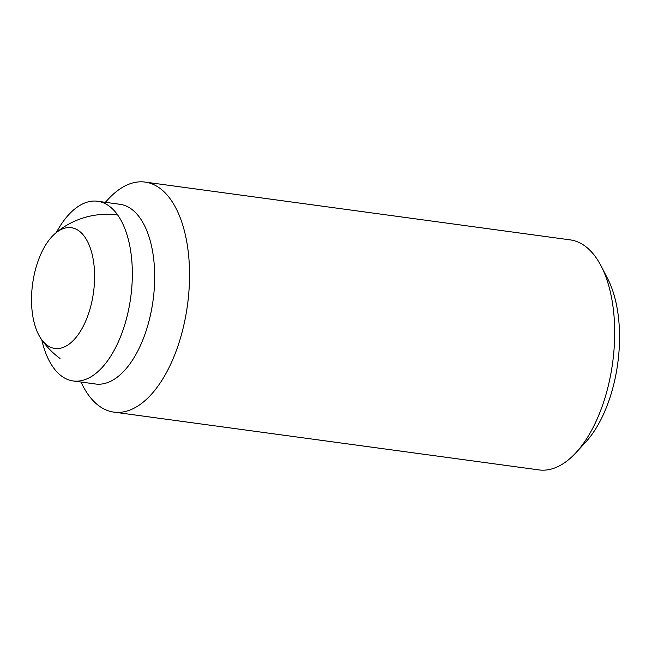 <?xml version="1.0" encoding="UTF-8"?>
<svg xmlns="http://www.w3.org/2000/svg" width="652" height="652" viewBox="0 0 652 652"><rect width="100%" height="100%" fill="white"/><g stroke="black" fill="none" stroke-linecap="round" stroke-linejoin="round"><path stroke-width="0.98" d="M90.286 308.005A60.938 30.742 -82.3 0 0 79.022 230.93A60.938 30.742 -82.3 0 0 55.151 233.53A60.938 30.742 -82.3 0 0 32.6 283.938A60.938 30.742 -82.3 0 0 40.872 338.527A60.938 30.742 -82.3 0 0 47.107 345.226A60.938 30.742 -82.3 0 0 90.286 308.005M105.339 202.307L108.248 199.162A116.072 58.558 97.7 0 1 145.111 182.087L570.239 239.887A116.072 58.558 97.7 0 1 584.999 246.04A116.072 58.558 97.7 0 1 601.201 266.171A116.072 58.558 97.7 0 1 575.822 452.838A116.072 58.558 97.7 0 1 538.968 469.913L113.839 412.113A116.072 58.558 97.7 0 1 99.08 405.96A116.072 58.558 97.7 0 1 82.877 385.829L80.913 382.015M145.111 182.087A116.072 58.558 97.7 0 1 159.862 188.249A116.072 58.558 97.7 0 1 184.899 320.23A116.072 58.558 97.7 0 1 113.839 412.113M56.316 232.544A90.677 45.754 97.7 0 1 97.621 201.256L119.968 204.296A90.677 45.754 97.7 0 1 131.492 209.105A90.677 45.754 97.7 0 1 151.052 312.218A90.677 45.754 97.7 0 1 95.534 384.004L73.195 380.964A90.677 45.754 97.7 0 1 61.663 376.155A90.677 45.754 97.7 0 1 41.744 339.79M97.621 201.256A90.677 45.754 97.7 0 1 109.153 206.073A90.677 45.754 97.7 0 1 128.713 309.178A90.677 45.754 97.7 0 1 73.195 380.964M575.822 452.838L585.488 442.382A101.696 51.312 -82.3 0 0 612.326 389.823A101.696 51.312 -82.3 0 0 607.729 278.828L601.201 266.171M40.872 338.527A79.797 79.797 0 0 0 60 358.453M117.686 214.973A79.797 79.797 0 0 0 55.151 233.53"/></g></svg>
